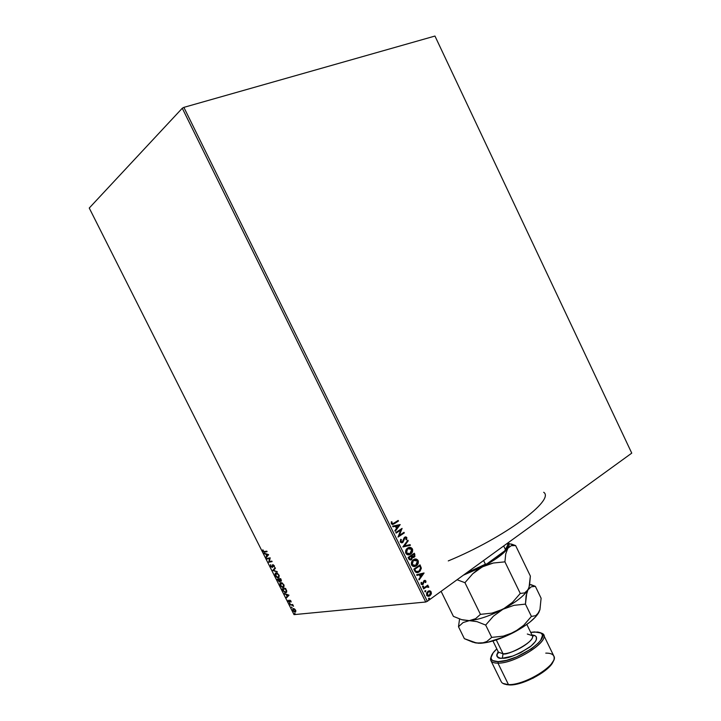 <?xml version="1.0" encoding="UTF-8"?>
<svg xmlns="http://www.w3.org/2000/svg" width="721" height="721" viewBox="0 0 721 721"><rect width="100%" height="100%" fill="white"/><g stroke="black" fill="none" stroke-linecap="round" stroke-linejoin="round"><path stroke-width="1.08" d="M427.337 601.305L183.873 107.366L434.961 36.05L631.749 453.139L427.337 601.305L631.749 453.139L434.961 36.05L183.873 107.366L427.337 601.305L425.732 602.008L294.024 614.634L89.251 208.045L182.278 108.231L425.732 602.008L427.337 601.305M428.833 596.204L430.437 595.032L431.158 593.248L430.626 591.454L429.013 590.796L426.553 592.959L426.886 595.654L428.193 596.285L429.563 595.988L431.41 593.491L430.545 591.085L429.383 590.814L430.915 591.896L429.671 590.778L427.805 591.328L426.589 595.185L429.437 596.051L431.266 594.005L431.203 591.869L431.266 594.005L429.968 595.735L428.463 596.294M423.308 588.309L423.606 588.913L426.697 586.84L428.13 587.327L428.716 586.849L427.418 586.191L428.076 585.722L427.778 585.128L423.308 588.309L423.606 588.913L426.697 586.84L428.743 587.282L427.418 586.191L428.076 585.722L427.778 585.128L423.308 588.309M425.814 580.91L424.993 580.315L423.903 580.738L422.452 583.992L421.118 582.415L421.289 584.352L423.047 584.443L424.29 581.27L425.102 581.126L425.192 582.442L425.75 582.523L425.931 581.306L425.525 580.946L425.48 582.478L425.814 580.91L424.074 580.594L422.587 583.938L421.641 583.631L421.704 582.469L421.118 582.415L421.118 584.091L422.776 584.596L424.399 581.18L425.282 581.342L425.192 582.442L425.75 582.523L425.814 580.91M414.755 570.951L416.837 572.645L420.055 571.176L421.316 568.355L420.028 564.858L413.854 569.13L414.755 570.951C415.765 572.681 417.053 573.105 418.631 572.231L421.298 568.049L420.028 564.858L413.854 569.13L414.755 570.951M408.095 557.45L409.402 559.712L411.547 559.667L412.529 557.342L413.809 557.396L414.954 556.351L414.305 553.223L408.095 557.45L408.87 559.018L411.547 559.667L412.529 557.342L414.205 557.18L414.845 554.332L414.305 553.223L408.095 557.45M402.877 546.851L410.402 545.292L410.078 544.643L404.418 545.896L408.203 540.831L407.879 540.173L402.877 546.851L410.402 545.292L410.078 544.643L404.418 545.896L408.203 540.831L407.879 540.173L402.877 546.851M396.108 533.116L400.777 530.052L398.055 537.055L404.31 532.927L404.012 532.323L399.353 535.397L402.084 528.403L395.811 532.504L396.108 533.116L400.777 530.052L398.055 537.055L404.31 532.927L404.012 532.323L399.353 535.397L402.084 528.403L395.811 532.504L396.108 533.116M394.225 523.788L398.461 521.04L398.163 520.436L392.981 523.707L392.035 523.491L391.927 521.806L391.287 521.815L391.296 523.779L392.747 524.537L398.461 521.04L398.163 520.436L393.702 523.32L391.945 523.347L391.927 521.806L391.287 521.815L391.296 523.779L394.225 523.788M400.2 524.573L392.666 526.132L392.999 526.79L395.414 526.285L396.505 528.502L394.883 530.629L395.216 531.296L400.2 524.573L392.666 526.132L392.999 526.79L395.414 526.285L396.505 528.502L394.883 530.629L395.216 531.296L400.2 524.573M400.263 541.967L401.444 542.823L402.778 542.498L405.031 537.794L406.103 537.893L405.923 539.641L406.536 539.858L406.743 537.469L405.833 536.902L404.247 537.605L402.255 542.012L400.948 541.615L401.318 539.569L400.759 539.29L400.263 541.967L402.633 542.589L405.031 537.794L406.202 538.064L405.923 539.641L406.536 539.858L406.842 537.65L404.823 537.136L402.489 541.895L400.885 541.498L401.318 539.569L400.759 539.29L400.263 541.967M407.617 548.104L405.842 550.267L405.59 552.583L406.842 554.449L409.429 554.71L411.646 553.196L412.637 549.618L410.754 547.482L407.617 548.104C405.833 549.276 405.247 551.015 405.86 553.331C407.104 554.972 408.555 555.323 410.213 554.368L410.619 554.125C412.421 552.944 412.998 551.195 412.367 548.87C411.087 547.221 409.609 546.906 407.933 547.906L407.617 548.104M413.358 559.775L411.601 561.956L411.349 564.273L412.592 566.129L415.17 566.373L417.387 564.849L418.36 561.253L416.486 559.126L413.358 559.775C411.583 560.956 411.006 562.704 411.619 565.021C412.818 566.625 414.233 566.985 415.855 566.084L416.359 565.778C418.144 564.588 418.73 562.831 418.09 560.505C416.855 558.892 415.413 558.559 413.773 559.514L413.358 559.775M424.011 572.961L416.63 574.754L416.954 575.412L419.325 574.835L420.406 577.034L418.829 579.224L419.153 579.882L424.065 573.06L416.63 574.754L416.954 575.412L419.325 574.835L420.406 577.034L418.829 579.224L419.153 579.882L424.011 572.961M422.803 586.101L422.497 586.84L423.101 587.2L423.606 586.362L422.894 586.047L422.533 586.966L423.299 587.101L423.56 586.236L422.803 586.101M425.075 590.715L424.768 591.454L425.381 591.815L425.877 590.968L425.165 590.652L424.813 591.581L425.57 591.716L425.832 590.85L425.075 590.715M428.779 598.223L428.472 598.971L429.076 599.322L429.572 598.475L428.869 598.169L428.517 599.097L429.265 599.223L429.536 598.358L428.779 598.223M294.492 608.885L292.933 608.65L292.753 610.047L294.078 611.805L295.412 612.111L295.871 610.984L294.637 608.993L293.195 608.515L292.933 610.462L295.34 612.138L295.601 610.191L294.492 608.885M290.13 604.793L292.375 605.243L293.528 606.271L292.69 604.513L290.13 604.793L292.158 605.18L293.528 606.271L292.69 604.513L290.13 604.793M290.987 601.026L289.734 600.169L289.22 601.72L288.121 600.178L289.274 602.188L290.094 600.647L291.104 602.035L290.987 601.026L289.833 600.151L289.292 601.72L288.121 600.178L288.292 601.251L289.563 602.215L290.067 600.656L291.104 602.035L290.987 601.026M282.866 590.382L284.957 592.554L286.724 591.986L285.579 588.381L282.1 588.868L282.866 590.382L285.994 592.617L286.733 590.95L285.579 588.381L282.1 588.868L282.866 590.382M277.225 579.17L279.234 581.829L280.036 581.532L279.991 580.702L281.433 580.901L280.667 578.63L277.225 579.17L279.631 581.865L279.991 580.702L281.1 581.189L280.667 578.63L277.225 579.17M272.799 570.383L277.324 571.987L273.638 570.284L275.44 568.238L275.161 567.688L272.835 570.464L277.324 571.987L273.638 570.284L275.44 568.238L275.161 567.688L272.799 570.383M267.058 558.982L269.582 558.496L268.699 562.254L272.105 561.623L271.853 561.118L269.312 561.587L270.195 557.829L266.797 558.478L267.058 558.982L267.194 558.405L267.058 558.982L269.582 558.496L268.699 562.254L272.105 561.623L271.853 561.118L269.312 561.587L270.195 557.829L266.797 558.478L267.058 558.982M264.805 552.124L267.094 551.664L266.842 551.159L263.877 551.619L262.786 549.853L263.994 552.151L267.094 551.664L266.842 551.159L264.589 551.619L263.372 551.096L262.786 549.853L263.03 551.168L264.805 552.124M268.582 554.62L264.138 553.187L265.833 554.197L266.761 556.035L266.292 557.468L268.627 554.701L264.138 553.187L265.833 554.197L266.761 556.035L266.292 557.468L268.582 554.62M270.618 566.255L272.313 567.454L273.187 565.111L273.881 566.661L274.286 567.021L274.431 566.463L272.989 564.606L272.141 566.895L271.159 566.481L270.627 564.651L270.618 566.255L272.241 567.472L273.106 565.12L274.286 567.021L274.232 565.652L272.835 564.615L271.988 566.967L270.952 566.156L270.627 564.651L270.618 566.255M275.882 572.862L274.962 573.979L275.701 576.25L277.369 577.71L278.991 577.656L279.108 575.349L277.125 573.123L275.792 572.889L275.368 575.673L278.558 577.872L278.964 575.052L275.882 572.862M280.784 582.595L279.856 583.686L280.586 585.948L282.253 587.426L283.885 587.39L284.011 585.11L282.037 582.865L280.649 582.622L280.253 585.38L283.488 587.588L283.876 584.812L280.784 582.595M289.004 595.185L284.462 593.536L286.183 594.609L287.102 596.438L286.598 597.799L289.004 595.185L284.462 593.536L286.183 594.609L287.102 596.438L286.598 597.799L289.004 595.185M289.572 603.189L290.085 603.982L289.572 603.189M291.509 607.019L292.014 607.821L291.509 607.019M294.655 613.265L295.159 614.067L294.655 613.265M89.251 208.045L182.278 108.231L183.873 107.366L182.278 108.231L425.732 602.008L294.024 614.634L89.251 208.045M267.04 551.538L263.733 551.529L264.616 551.989L267.04 551.538M263.237 550.709L263.111 550.015L263.237 550.709M266.563 557.153L266.022 556.918L267.04 555.729L266.563 557.153M266.328 554.323L264.418 553.737L266.328 554.323M268.113 554.62L266.292 554.341L268.113 554.62L267.004 555.756L268.113 554.62L267.004 555.756L266.292 554.341L268.113 554.62M272.042 561.488L268.699 562.254L269.906 558.297L267.383 558.775L269.906 558.297L269.032 562.047L272.042 561.488M270.826 565.769L270.781 564.804L270.826 565.769M272.187 566.841L272.448 564.967L272.601 566.445M274.413 566.634L273.881 566.661L274.322 565.841L274.413 566.634M272.565 567.265L271.574 566.859L272.565 567.265M277.134 571.6L272.835 570.464L277.134 571.6M279.036 577.62L276.99 577.07L279.036 577.62M275.521 573.069L275.44 574.853L275.548 573.745L276.467 573.159L278.189 574.466L278.919 576.052L278.621 577.206L277.324 577.251L275.981 576.061L276.143 573.366L278.91 574.952L278.27 577.377L275.368 575.673L275.647 572.925M276.467 573.159L277.792 573.565L276.053 573.384M278.685 577.142L279.198 575.592L278.946 576.998M281.388 580.991L280.505 580.666L281.388 580.991M279.973 581.658L278.919 581.243L279.685 581.856M277.864 579.594L277.621 579.107L277.864 579.594M279.856 580.099L279.784 579.161L281.127 579.531L280.775 580.702L279.46 579.369L280.857 579.008L280.875 580.675L279.847 580.081M278.153 579.414L279.433 579.215L279.919 580.27L279.406 581.36L277.828 579.621L279.433 579.215L278.153 579.414M283.957 587.336L281.92 586.804L283.957 587.336M280.415 582.784L280.325 584.578L280.442 583.46L281.361 582.892L283.254 584.425L283.524 586.939L282.208 586.966L280.866 585.767L281.037 583.1L283.822 584.704L283.182 587.092L280.253 585.38L280.523 582.658M281.361 582.892L282.659 583.28L280.929 583.118M283.596 586.858L284.101 585.326L283.641 586.849M282.749 589.291L282.506 588.805L282.749 589.291M286.489 592.347L285.813 592.653L284.308 591.752L286.489 592.347M286.129 591.878L286.588 590.499L285.561 592.148L283.75 591.184L283.038 589.111L285.75 588.733L282.713 589.318L285.471 588.94L286.598 590.517L286.255 591.824M285.471 588.94L286.345 591.355L285.345 592.157L283.948 591.427L282.713 589.318L285.471 588.94M286.886 597.502L286.327 597.249L287.391 596.159L286.886 597.502M286.688 594.753L284.732 594.086L286.688 594.753M288.499 595.122L286.652 594.78L288.499 595.122L287.355 596.186L288.499 595.122L287.355 596.186L286.652 594.78L288.499 595.122M289.869 602.008L289.121 601.693L289.869 602.008M289.463 601.611L289.518 600.359L289.445 601.638M290.139 603.765L289.491 603.639L289.752 603.225L290.139 603.765M292.077 607.605L291.681 607.055L292.077 607.605M295.691 611.913L294.321 611.534L295.691 611.913M293.186 610.299L293.276 609.101L294.547 608.921L293.582 608.993L295.277 610.227L294.925 611.66L293.249 610.435L293.465 609.02L295.529 610.056L294.835 611.669L293.177 610.272M293.105 608.596L293.041 609.723L293.159 608.524M295.349 611.444L295.799 610.687L295.556 611.345M295.222 613.841L294.565 613.706L295.222 613.841M267.004 555.756L266.292 554.341L267.788 554.819L267.004 555.756M279.234 579.675L279.306 581.369L277.828 579.621L279.234 579.675M287.355 596.186L286.652 594.78L288.175 595.33L287.355 596.186M397.929 520.589L398.461 521.04L392.603 524.564L398.181 521.103L397.929 520.589M392.539 523.807L391.701 523.482L391.278 521.869L391.927 521.806L391.665 523.41L392.675 523.77M399.921 524.627L395.117 531.098L399.921 524.627M395.135 526.348L392.99 526.79L395.135 526.348M398.434 525.663L395.91 526.186L396.739 527.88L395.91 526.186L398.713 525.6L397.028 527.826L396.19 526.132L398.434 525.663M401.849 528.556L399.074 535.451L401.849 528.556M403.778 532.477L404.31 532.927L398.001 536.956L404.03 532.981L403.778 532.477M400.497 530.106L396.063 533.017L400.497 530.106M401.732 542.138L400.597 541.543L400.669 539.434L401.318 539.569L400.597 541.543L401.858 542.102M405.256 536.947L406.842 537.65L406.32 539.786L406.671 537.974L405.553 536.956M405.247 537.677L404.12 538.749L402.778 542.498L401.876 542.841L403.228 541.759L405.04 537.704M407.689 540.417L408.203 540.831L404.13 545.941L407.689 540.417M409.798 544.706L410.402 545.292L402.922 546.942L410.114 545.346L409.798 544.706M409.14 547.437L412.079 548.915C412.718 551.241 412.133 552.989 410.33 554.17L408.807 554.846M409.14 554.755L411.367 553.25L412.439 550.465L411.655 548.275L409.438 547.41M407.762 554.134L406.202 552.926L408.447 554.17M406.202 552.926L406.022 551.06L406.806 549.483L409.113 548.176L407.626 548.753L406.202 552.926M411.745 549.321L409.97 553.728L406.491 552.881L407.626 548.753L411.745 549.321L411.979 550.889L409.852 553.791L408.311 554.125L406.833 553.395L406.302 551.015L407.482 549.042L409.916 548.113L411.745 549.321M414.07 553.386L414.845 554.332L414.205 557.18L413.286 557.522L414.863 555.819L414.07 553.386M412.241 557.387L411.547 559.667L410.528 560.046L411.934 559.009L412.241 557.387M409.898 559.289L408.753 557.657L411.349 556.044L411.898 557.36L411.249 559.063L409.086 558.351L410.564 559.298M413.061 556.855L411.7 555.657L413.674 554.305L414.269 554.882L413.899 556.585L411.844 555.963L413.205 556.828M412.133 555.918L411.7 555.657L413.962 554.26L411.7 555.657L413.962 554.26L414.07 556.45L412.899 556.783L412.133 555.918M409.375 558.306L408.753 557.657L409.375 558.306L409.032 557.612L411.349 556.044L408.753 557.657L411.349 556.044L411.583 558.766L410.186 559.244L409.375 558.306M414.963 559.081L417.801 560.541C418.441 562.867 417.865 564.624 416.071 565.823L414.476 566.526M414.881 566.418L417.099 564.885L418.162 562.101L417.378 559.911L415.17 559.063M413.512 565.805L411.961 564.606L414.187 565.832M411.961 564.606L411.772 562.74L412.556 561.154L414.917 559.811L413.367 560.415L411.961 564.606M417.477 560.965L415.638 565.435L412.241 564.561L413.367 560.415L417.477 560.965L417.711 562.524L415.593 565.453L414.061 565.796L412.583 565.075L412.061 562.695L413.439 560.532L415.647 559.766L417.477 560.965M419.793 565.012L421.298 568.049L419.243 571.852L417.279 572.636L419.766 571.221L420.902 569.302L419.793 565.012M417.243 571.897L415.693 571.411L414.503 569.329L419.685 565.895L420.559 568.139L418.946 571.257L415.774 571.483L417.387 571.879M416.062 571.447L414.503 569.329L415.107 569.941L414.791 569.293L419.685 565.895L420.559 568.139L420.154 569.996L417.982 571.753L416.062 571.447M423.741 573.033L419.045 579.666L423.741 573.033M419.036 574.871L416.936 575.385L419.036 574.871M422.272 574.087L419.793 574.691L420.622 576.367L419.793 574.691L422.56 574.042L420.911 576.331L420.082 574.655L422.272 574.087M424.101 581.216L423.047 584.443L422.173 584.749L423.353 583.785L424.002 581.306M422.164 584.019L421.443 583.812L421.1 582.478L421.704 582.469L421.352 583.668L422.2 584.01M422.939 586.02L423.56 586.236L422.866 587.209L423.119 586.083M427.553 585.29L428.076 585.722L427.129 586.227L428.671 586.714L428.454 587.3L428.13 586.443L427.129 586.227L427.553 585.29M427.12 586.696L423.542 588.787L426.931 586.714M425.219 590.634L425.832 590.85L425.138 591.824L425.381 590.697M427.787 595.582L426.85 594.825L428.058 595.609M429.013 591.517L427.805 591.968L426.85 594.825L428.508 591.689L430.662 592.256L429.265 595.375L426.706 594.419L427.265 592.482L428.788 591.544M428.923 598.142L429.536 598.358L428.833 599.34L429.085 598.205M397.028 527.826L396.19 526.132L398.713 525.6L397.028 527.826M420.911 576.331L420.082 574.655L422.56 574.042L420.911 576.331M429.671 595.131L428.346 595.582L426.994 594.383L427.553 592.446L429.076 591.508L430.122 591.671L430.798 592.671L429.671 595.131M543.688 492.281C555.35 499.698 504.763 537.605 448.273 560.911M486.783 563.966L485.386 564.201L483.593 560.523L485.386 564.201L466.154 573.168L486.783 563.966L476.653 569.211L464.748 574.195L486.783 563.966L504.646 550.934L486.783 563.966M507.251 543.382L507.836 544.797L505.448 549.573L503.691 545.959L505.448 549.573L504.646 550.934L507.395 546.689M507.332 546.888L505.448 549.573C507.521 547.122 508.242 545.238 507.629 543.922L507.332 543.319M545.761 653.127C551.583 653.055 554.386 654.794 554.152 658.345C554.17 667.565 523.284 685.401 508.458 684.599L497.95 663.149L498.184 661.644L506.584 660.355L516.642 656.894L531.278 648.9L538.407 642.988L540.723 640.212L542.462 635.571L541.832 633.867L540.254 632.678L537.794 632.02L530.692 632.371L534.549 631.92L540.912 633.038C551.484 637.995 515.93 662.094 498.184 661.644L497.95 663.149C516.371 663.653 553.268 638.608 542.246 633.453L540.029 632.578L543.553 634.868C548.888 642.105 514.488 663.626 497.95 663.149L508.458 684.599L509.594 684.95C523.158 685.662 551.313 670.07 553.386 660.797M498.436 652.217L498.256 653.19L498.409 652.154L503.042 653.776L502.339 658.255C497.301 658.823 495.913 656.624 498.166 651.649L496.715 655.047L497.021 656.443L499.878 658.084L502.339 658.255L512.667 656.083L520.625 652.703L531.017 646.07L535.315 641.636L536.397 639.689L536.244 636.688L535.027 635.751L532.035 635.129C536.739 634.868 540.137 639.058 529.529 647.242C516.768 655.056 507.701 658.724 502.339 658.255L503.042 653.776C513.685 653.947 535.622 640.266 532.278 635.634L527.312 634.02M490.875 660.562L491.235 656.38L490.559 658.67C490.388 661.644 492.849 663.14 497.95 663.149C494.128 663.176 491.767 662.311 490.875 660.562L501.23 681.687C502.186 683.553 504.592 684.526 508.458 684.599C525.185 685.536 559.406 663.798 553.818 656.038L543.553 634.868M496.273 639.933L503.042 653.776L496.273 639.933M474.229 642.546L480.384 643.285C489.757 642.663 501.032 638.977 514.208 632.209C527.078 625.188 535.306 618.582 538.884 612.381L535.685 615.68L531.422 616.419L523.716 625.296L514.208 632.209L503.285 636.129L491.713 637.4L486.765 641.528L482.133 643.114L478.528 643.258L472.67 642.105L464.36 638.662L458.493 626.72L459.565 618.988L458.493 626.72L463.089 622.565L469.281 620.646L477.041 621.655L485.675 625.062L493.443 616.14L502.997 609.227L513.929 605.343L525.447 604.117L526.069 595.907L527.952 589.832C524.239 595.771 515.921 602.233 502.997 609.227C489.793 615.977 478.555 619.781 469.281 620.646L462.756 619.952L469.281 620.646L472.634 620.024L475.581 618.69L480.438 614.355L464.937 582.676L457.069 579.756L464.937 582.676L472.742 573.763L477.284 569.996L494.957 559.487L504.222 552.34L508.747 546.59L509.08 545.139L508.287 543.31C509.477 544.355 509.314 546.013 507.818 548.293L511.27 545.662L515.623 545.581L530.368 576.061L529.079 587.146L527.952 589.832L524.645 592.914L520.265 593.446L504.925 561.848L505.727 553.98L507.818 548.293C503.844 553.746 495.354 559.938 482.358 566.859L493.344 563.02L504.925 561.848L520.265 593.446L512.541 602.323L502.997 609.227L492.046 613.111L480.438 614.355L464.937 582.676L472.742 573.763L482.358 566.859L463.396 575.169L487.72 564.561L493.344 563.02L504.925 561.848L505.727 553.98L507.818 548.293L511.27 545.662L515.623 545.581L511.297 544.013L515.623 545.581L530.368 576.061L529.565 585.209L528.565 588.579L526.465 591.734L524.645 592.914L520.265 593.446L512.541 602.323L505.574 607.74L497.661 611.552L492.046 613.111L480.438 614.355L475.581 618.69L469.281 620.646L461.647 619.654L453.41 616.374L441.099 591.328L453.41 616.374L461.647 619.654L469.281 620.646C478.555 619.781 489.793 615.977 502.997 609.227C515.921 602.233 524.239 595.771 527.952 589.832L528.655 588.354L527.952 589.832L531.197 586.813L535.361 586.353L530.98 584.641L535.361 586.353L541.101 598.223L539.948 609.596L538.884 612.381L535.55 616.915L530.061 621.98L522.77 627.216L505.006 636.607L487.441 642.348L480.384 643.285L475.148 642.844M458.493 626.72L464.36 638.662L476.626 643.042L483.773 642.762L486.765 641.528L491.713 637.4L485.675 625.062L491.713 637.4L503.285 636.129L508.882 634.552L519.219 629.063L523.716 625.296L531.422 616.419L525.447 604.117L531.422 616.419L535.685 615.68L537.451 614.391L539.948 609.596L541.101 598.223L535.361 586.353L531.197 586.813L527.952 589.832L526.826 592.545L525.447 604.117L513.929 605.343L502.997 609.227L493.443 616.14L485.675 625.062L477.041 621.655L469.281 620.646L463.089 622.565L458.493 626.72M492.939 640.969L498.409 652.154L503.042 653.776C506.475 656.272 536.334 641.257 532.278 635.634L533.198 636.156L532.305 635.697M553.349 660.905L549.772 666.375L546.626 669.385L533.288 678.073L518.066 683.823L509.594 684.95L506.403 684.617M498.184 661.644L492.749 660.607L491.407 659.273L491.046 657.462L493.218 652.73L496.814 648.891C493.245 652.154 491.325 654.974 491.055 657.354C490.893 660.22 493.272 661.644 498.184 661.644M505.25 684.274L509.594 684.95L502.834 683.373M542.246 633.453L540.912 633.038M526.835 624.44L532.278 635.634M508.287 543.31L514.767 545.455M529.701 584.506L535.162 586.272M490.559 658.67L491.055 657.354"/></g></svg>
